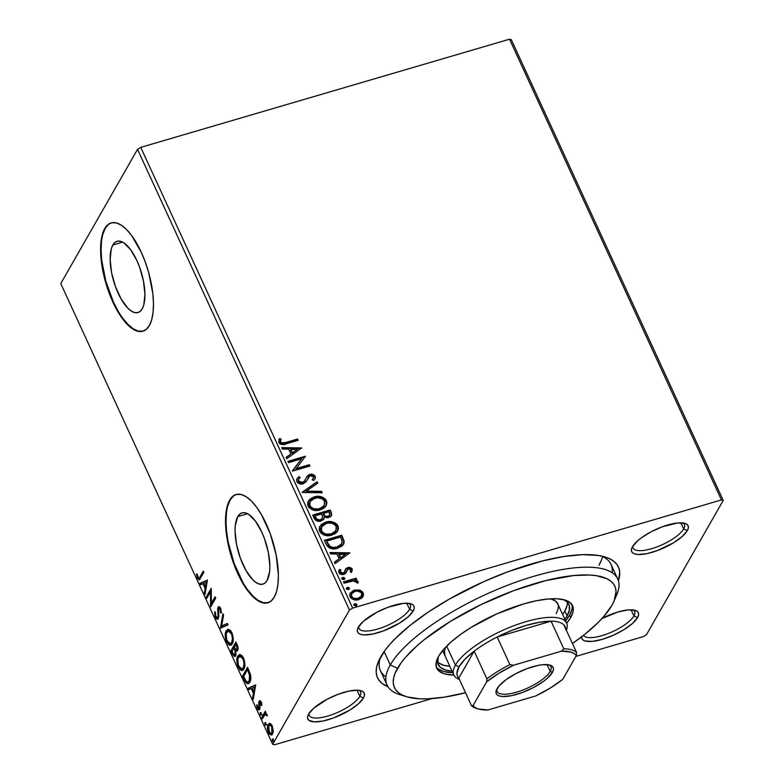 <?xml version="1.0" encoding="UTF-8"?>
<svg xmlns="http://www.w3.org/2000/svg" width="784" height="784" viewBox="0 0 784 784"><rect width="100%" height="100%" fill="white"/><g stroke="black" fill="none" stroke-linecap="round" stroke-linejoin="round"><path stroke-width="1.18" d="M612.196 572.751A126.949 41.111 155.3 0 0 601.377 556.023A126.949 41.111 -24.7 0 1 611.059 564.46L617.753 579.013A126.949 41.111 -24.7 0 1 615.009 598.359M380.838 656.708A132.594 42.944 -24.7 0 1 484.62 581.267A132.594 42.944 -24.7 0 1 604.993 556.954A132.594 42.944 -24.7 0 1 618.409 580.758L619.732 572.536L618.948 568.273L616.998 564.539L613.901 561.354L609.687 558.757L604.395 556.767L598.084 555.415L582.63 554.651L563.921 556.493L542.685 560.864L507.875 571.771L484.002 581.542L449.477 598.996L428.613 611.853L410.414 625.122L395.577 638.274L389.599 644.654L384.67 650.818L378.123 662.274L376.565 667.449L376.183 672.192L376.967 676.455L378.917 680.189L382.014 683.374L387.972 686.745A132.594 42.944 -24.7 0 1 378.633 661.069A132.594 42.944 -24.7 0 1 380.838 656.708M633.933 615.94A28.214 9.134 155.3 0 0 633.247 609.952A28.214 9.134 -24.7 0 1 634.648 611.451A28.214 9.134 -24.7 0 1 633.933 615.94L631.12 609.815L633.933 615.94A28.214 9.134 -24.7 0 1 607.825 633.658A28.214 9.134 -24.7 0 1 583.551 635.334A28.214 9.134 155.3 0 0 607.825 633.658A28.214 9.134 155.3 0 0 633.933 615.94L637.549 617.625L633.933 615.94M602.092 618.409A31.037 10.055 -24.7 0 1 635.187 610.364A31.037 10.055 -24.7 0 1 637.549 617.625L638.539 615.117L638.45 613.01L637.265 611.393L635.04 610.315L627.847 609.962L617.949 612L601.406 618.772M359.827 696.329A28.214 9.134 155.3 0 0 359.131 690.341A28.214 9.134 -24.7 0 1 360.542 691.841A28.214 9.134 -24.7 0 1 359.827 696.329L357.014 690.204L359.827 696.329A28.214 9.134 -24.7 0 1 333.22 714.234A28.214 9.134 -24.7 0 1 309.278 715.42A28.214 9.134 -24.7 0 1 309.053 713.381A28.214 9.134 155.3 0 0 330.456 715.224A28.214 9.134 155.3 0 0 359.827 696.329L363.433 698.015L359.827 696.329M308.612 714.097A31.037 10.055 -24.7 0 1 332.906 696.437A31.037 10.055 -24.7 0 1 361.071 690.743A31.037 10.055 -24.7 0 1 363.433 698.015L364.433 695.506L364.335 693.399L363.159 691.782L360.934 690.704L357.749 690.224L349.037 691.076L338.345 694.212L327.291 699.152L313.688 708.256L308.612 714.097L307.612 716.605L307.71 718.712L308.886 720.339L314.296 721.888L323.008 721.035L333.7 717.899L349.88 710.039L358.357 703.865L363.433 698.015A31.037 10.055 -24.7 0 1 329.26 719.408A31.037 10.055 -24.7 0 1 308.092 715.116A31.037 10.055 -24.7 0 1 308.612 714.097M409.581 609.325A28.214 9.134 155.3 0 0 408.885 603.347A28.214 9.134 -24.7 0 1 410.297 604.846A28.214 9.134 -24.7 0 1 409.581 609.325L406.769 603.2L409.581 609.325A28.214 9.134 -24.7 0 1 382.984 627.239A28.214 9.134 -24.7 0 1 359.033 628.425A28.214 9.134 -24.7 0 1 358.807 626.377A28.214 9.134 155.3 0 0 380.211 628.229A28.214 9.134 155.3 0 0 409.581 609.325L413.188 611.02L409.581 609.325M358.366 627.092A31.037 10.055 -24.7 0 1 382.661 609.442A31.037 10.055 -24.7 0 1 410.826 603.749A31.037 10.055 -24.7 0 1 413.188 611.02L414.187 608.502L414.099 606.395L412.913 604.778L410.689 603.709L403.495 603.347L388.1 607.218L377.045 612.157L363.443 621.251L358.366 627.092L357.367 629.611L357.465 631.718L358.641 633.335L360.865 634.413L364.05 634.893L372.763 634.031L383.454 630.895L399.634 623.045L408.111 616.861L413.188 611.02A31.037 10.055 -24.7 0 1 379.015 632.414A31.037 10.055 -24.7 0 1 357.847 628.111A31.037 10.055 -24.7 0 1 358.366 627.092M683.687 528.935A28.214 9.134 155.3 0 0 683.001 522.957A28.214 9.134 -24.7 0 1 684.403 524.457A28.214 9.134 -24.7 0 1 683.687 528.935L680.875 522.81L683.687 528.935A28.214 9.134 -24.7 0 1 657.09 546.85A28.214 9.134 -24.7 0 1 633.139 548.036A28.214 9.134 -24.7 0 1 632.913 545.987A28.214 9.134 155.3 0 0 654.326 547.84A28.214 9.134 155.3 0 0 683.687 528.935L687.303 530.631L683.687 528.935M632.472 546.713A31.037 10.055 -24.7 0 1 656.767 529.053A31.037 10.055 -24.7 0 1 684.942 523.359A31.037 10.055 -24.7 0 1 687.303 530.631L688.293 528.122L688.205 526.015L687.019 524.388L684.795 523.32L677.601 522.957L662.206 526.828L651.161 531.768L641.439 537.755L637.559 540.862L632.472 546.713L631.483 549.221L631.571 551.328L632.757 552.945L634.981 554.023L638.156 554.504L646.869 553.651L657.57 550.505L673.74 542.655L682.217 536.472L687.303 530.631A31.037 10.055 -24.7 0 1 653.121 552.024A31.037 10.055 -24.7 0 1 631.963 547.732A31.037 10.055 -24.7 0 1 632.472 546.713M237.768 516.597A37.122 14.504 73.7 0 1 242.001 512.883A37.122 14.504 73.7 0 1 264.277 538.118A37.122 14.504 73.7 0 1 267.128 580.425L265.021 583.002L262.424 584.247L259.455 584.129L256.211 582.639L252.82 579.837L246.137 570.781L240.414 558.326L236.513 544.38L235.043 531.062L235.308 525.29L237.768 516.597L239.875 514.02L242.472 512.765L245.441 512.893L248.685 514.382L255.476 521.184L261.807 532.15L264.482 538.696L268.383 552.642L269.853 565.96L269.588 571.732L267.128 580.425A37.122 14.504 73.7 0 1 262.895 584.139A37.122 14.504 73.7 0 1 240.619 558.894A37.122 14.504 73.7 0 1 237.768 516.597L247.568 513.726L237.768 516.597M112.857 245.01A37.122 14.504 73.7 0 1 117.081 241.296A37.122 14.504 73.7 0 1 139.356 266.54A37.122 14.504 73.7 0 1 142.208 308.837L140.101 311.415L137.514 312.669L134.544 312.542L131.3 311.052L127.91 308.249L121.226 299.194L115.493 286.738L111.602 272.793L110.132 259.475L111.308 248.812L112.857 245.01L114.964 242.432L117.551 241.178L120.52 241.305L123.764 242.795L130.556 249.596L136.886 260.562L139.572 267.109L143.462 281.054L144.932 294.372L143.756 305.035L142.208 308.837A37.122 14.504 73.7 0 1 137.984 312.551A37.122 14.504 73.7 0 1 115.709 287.307A37.122 14.504 73.7 0 1 112.857 245.01L122.647 242.138L112.857 245.01M111.406 222.862A56.419 22.05 -106.3 0 0 105.223 228.428L104.723 228.575A56.419 22.05 73.7 0 1 111.152 222.93A56.419 22.05 73.7 0 1 145.011 261.288A56.419 22.05 73.7 0 1 149.342 325.566L151.684 319.784L153.086 312.365L153.478 303.584L152.86 293.784L148.705 272.665L145.324 262.15L141.247 252.213L131.634 235.543L126.459 229.457L121.314 225.204L116.385 222.93L111.867 222.754L107.927 224.655L104.723 228.575L102.381 234.357L100.989 241.776L100.587 250.557L102.822 270.794L108.741 291.991L117.443 310.915L122.441 318.598L127.606 324.684L132.751 328.937L137.68 331.201L142.198 331.387L146.138 329.486L149.342 325.566A56.419 22.05 73.7 0 1 142.913 331.211A56.419 22.05 73.7 0 1 109.054 292.853A56.419 22.05 73.7 0 1 104.723 228.575L105.223 228.428A56.419 22.05 -106.3 0 0 109.446 292.403A56.419 22.05 -106.3 0 0 143.168 331.132L138.18 331.054L133.251 328.79L128.106 324.537L122.931 318.451M236.327 494.439A56.419 22.05 -106.3 0 0 230.143 500.016L229.643 500.163A56.419 22.05 73.7 0 1 236.072 494.518A56.419 22.05 73.7 0 1 269.921 532.875A56.419 22.05 73.7 0 1 274.253 597.153L276.605 591.371L277.997 583.953L278.398 575.172L276.164 554.935L270.245 533.737L261.542 514.814L256.544 507.13L251.38 501.045L246.225 496.782L241.305 494.518L236.778 494.341L232.848 496.243L229.643 500.163L227.301 505.935L225.9 513.363L225.508 522.144L226.125 531.934L227.732 542.381L233.652 563.569L242.364 582.492L247.352 590.176L252.526 596.271L257.671 600.524L262.601 602.788L267.119 602.974L271.058 601.073L274.253 597.153A56.419 22.05 73.7 0 1 267.824 602.798A56.419 22.05 73.7 0 1 233.975 564.441A56.419 22.05 73.7 0 1 229.643 500.163L230.143 500.016A56.419 22.05 -106.3 0 0 234.357 563.99A56.419 22.05 -106.3 0 0 268.079 602.72L263.101 602.641L258.171 600.377L253.016 596.124L247.852 590.029M598.937 565.225L601.534 559.903L598.937 565.225A126.949 41.111 155.3 0 0 602.641 556.581M509.541 39.2L721.447 499.927L352.643 608.09L140.738 147.363L509.541 39.2L511.325 39.71L723.23 500.437L511.325 39.71L509.541 39.2L140.738 147.363L352.643 608.09L721.447 499.927L723.23 500.437L646.467 634.668L723.23 500.437L721.447 499.927L509.541 39.2M349.997 593.39L354.084 590.538L359.474 589.989L353.809 590.225L350.085 593.223L349.654 595.624L350.664 597.81L355.162 599.956L361.003 598.633L363.56 595.076L362.933 592.371L360.63 590.411L359.19 590.489L362.923 593.39L363.208 592.89L359.474 589.989L354.368 590.048L350.134 593.135L350.017 596.761C352.251 599.76 355.172 600.711 358.778 599.623L363.07 596.487M343.431 581.895L344.029 583.198L353.741 580.817L355.799 581.307L356.426 582.561L358.063 582.786L358.161 582.238L357.484 580.954L354.897 580.013L356.779 579.464L356.171 578.161L343.431 581.895L344.029 583.198L352.78 580.866L358.063 582.786L358.043 581.669L354.897 580.013L356.779 579.464L356.171 578.161L343.431 581.895M347.116 569.978L346.401 571.663L348.41 568.821L350.713 569.586L350.134 571.654L351.585 572.095L352.094 568.763L350.252 567.479L348.351 567.4L345.979 568.527L344.294 572.398L342.451 573.182L340.432 572.075L340.952 569.89L339.423 569.488L338.688 571.82L339.825 573.77L342.539 574.574L344.852 573.947L347.4 569.478L348.713 568.753L350.536 569.311L350.134 571.654L351.585 572.095L352.241 569.047L351.301 572.594M326.124 544.272L329.447 548.006L332.749 548.839L336.052 548.653L341.991 546.085L343.99 543.194L344.058 540.94L341.755 535.217L324.311 540.333L326.124 544.272C328.839 548.614 332.671 549.956 337.62 548.281L343.51 544.312L344.166 542.009L341.755 535.217L324.311 540.333L326.124 544.272M312.698 515.088L315.433 520.066L317.206 521.027L320.127 521.242L323.439 519.596L324.282 517.048L327.634 517.773L330.289 516.842L331.75 514.902L331.25 512.373L330.142 509.972L312.698 515.088L314.257 518.479C315.903 521.007 318.167 521.86 321.058 521.037L323.841 519.037L324.282 517.048L328.721 517.548L331.465 515.627L331.25 512.373L330.142 509.972L312.698 515.088M302.193 492.234L322.234 492.783L321.577 491.352L306.446 491.107L317.785 483.101L317.128 481.68L302.193 492.234M288.581 462.638L301.556 458.836L292.481 471.125L309.925 466.01L309.327 464.706L296.313 468.518L305.417 456.219L287.973 461.335L288.581 462.638L301.556 458.836L292.344 470.831L309.925 466.01L309.327 464.706L296.313 468.518L305.417 456.219L287.973 461.335L288.581 462.638M285.905 442.431L281.691 442.901L280.486 441.706L280.976 438.952L279.329 438.677L278.79 442.48L280.231 444.038L282.309 444.587L298.116 440.334L297.508 439.03L285.905 442.431C283.955 443.45 282.181 443.283 280.574 441.941L280.976 438.952L279.329 438.677L278.79 442.48C280.897 444.802 283.406 445.243 286.336 443.783L298.116 440.334L297.508 439.03L297.665 440.461L297.224 439.52L285.905 442.431M301.615 447.948L281.672 447.625L282.328 449.046L288.718 449.154L290.913 453.916L286.121 457.297L286.777 458.718L301.615 447.948L281.672 447.625L282.328 449.046L288.718 449.154L290.913 453.916L286.121 457.297L286.777 458.718L301.615 447.948M296.793 481.601L298.743 483.483L302.742 483.904L305.878 482.052L309.788 475.986L312.061 475.741L313.159 476.456L313.414 478.083L312.179 479.749L313.727 480.455L315.119 478.622L315.364 476.897L314.688 475.565L312.747 474.408L309.033 474.712L307.201 476.113L304.104 481.562L301.301 482.64L298.537 480.984L298.822 478.985L300.223 477.466L298.851 476.672L296.646 479.426L296.793 481.601C298.41 483.806 300.537 484.541 303.163 483.797L306.799 480.719L308.484 477.211L310.376 475.761L313.375 476.819L313.277 478.367L312.179 479.749L313.727 480.455L315.011 478.808L315.168 476.309C313.776 474.398 311.954 473.791 309.7 474.477L307.357 475.917L304.104 481.562L302.585 482.493L298.537 480.984L298.714 479.151L300.223 477.466L298.851 476.672L296.95 478.759L296.793 481.601M308.161 501.358L314.139 496.88L309.954 499.085L308.092 501.505L307.583 504.533L308.974 507.542L311.846 509.561L316.952 510.472L323.194 508.64L325.536 506.572L326.83 503.789L326.654 501.397L325.409 499.183L323.214 497.507L319.862 496.458L315.746 496.507L313.855 497.379C318.784 495.821 322.851 497.066 326.066 501.113L326.35 500.613C323.135 496.576 319.068 495.331 314.139 496.88L308.298 501.113L308.053 506.101C311.228 510.188 315.286 511.462 320.225 509.914L326.115 505.709L326.35 500.613L325.968 505.954M319.774 526.603L325.752 522.124L321.567 524.329L319.705 526.75L319.196 529.768L320.587 532.787L323.459 534.806L328.565 535.717L334.807 533.875L337.149 531.817L338.433 529.033L338.257 526.642L337.022 524.427L334.827 522.752L331.475 521.693L327.359 521.752L325.468 522.624C330.397 521.066 334.464 522.311 337.679 526.358L337.963 525.858C334.748 521.821 330.681 520.566 325.752 522.124L319.911 526.358L319.666 531.336C322.841 535.433 326.899 536.707 331.838 535.158L337.728 530.954L337.963 525.858L337.581 531.199M349.86 552.838L329.917 552.514L330.574 553.935L336.963 554.043L339.158 558.806L334.366 562.197L335.023 563.618L349.86 552.838L349.586 553.328L349.86 552.838L329.917 552.514L330.574 553.935L336.963 554.043L339.158 558.806L334.366 562.197L335.023 563.618L349.86 552.838M341.746 578.327L342.755 577.396L341.873 579.033L344 579.484L344.784 578.318L343.843 577.387L342.471 577.896L344.431 578.563L344.715 578.063L342.755 577.396L341.804 578.915L343.755 579.572L344.715 578.063L344.49 579.151M346.342 588.333L347.361 587.412L346.479 589.049L348.606 589.499L349.39 588.323L348.449 587.402L347.077 587.902L349.027 588.568L349.311 588.069L347.361 587.412L346.41 588.921L348.361 589.588L349.311 588.069L349.096 589.166M353.858 604.66L354.868 603.729L353.986 605.366L356.112 605.816L356.896 604.65L355.956 603.719L354.584 604.229L356.534 604.885L356.818 604.395L354.868 603.729L353.917 605.248L355.867 605.905L356.818 604.395L356.602 605.483M272.675 744.29L60.77 283.563L137.533 149.332L349.448 610.06L272.675 744.29L349.448 610.06L352.643 608.09L349.448 610.06L137.533 149.332L140.738 147.363L137.533 149.332L60.77 283.563L272.675 744.29L274.459 744.8L431.974 698.603L274.459 744.8L272.675 744.29M273.283 731.374L272.891 732.413L270.97 733.501L269.275 732.462L268.687 725.739L269.539 724.955L271.734 726.69L272.43 726.494L271.734 726.69L271.891 732.707L271.029 733.481L268.53 730.835L268.138 728.179L269.088 724.142L268.089 724.436C267.04 726.209 267.158 728.895 268.422 732.501L269.167 732.276L268.422 732.501L271.44 734.98L272.499 734.01L273.204 730.482L272.185 725.915L269.961 723.446L269.147 723.446L267.442 726.739L268.549 732.766L269.559 734.294L271.45 734.98L272.499 734.01L273.175 731.57L272.058 725.651L270.519 723.691L269.167 723.436M264.845 714.773L267.168 715.057L266.482 715.263L267.354 715.9L267.021 714.694L265.384 713.469L265.913 712.529L265.315 711.225L261.68 717.585L262.277 718.889L265.012 714.655L267.354 715.9L266.609 714.018L265.384 713.469L265.913 712.529L265.315 711.225L261.68 717.585L262.679 717.291L265.688 712.029L262.679 717.291L261.68 717.585L262.277 718.889L264.845 714.773L266.766 714.224M259.739 702.631L260.121 700.955L259.749 702.356L258.749 702.65L261.474 702.738L260.807 702.925L261.199 705.267L261.856 705.492L261.219 702.062L259.514 700.808L258.749 702.65L259.043 708.06L257.897 707.815L257.279 705.022L256.603 704.865L257.495 708.716L258.779 709.902L259.798 709.05L259.945 702.307L261.856 705.492L261.219 702.062L259.122 701.249L258.73 708.344L260.033 707.776L257.72 707.482L257.279 705.022L256.603 704.865L257.348 708.413C258.308 710.059 259.083 710.363 259.661 709.334L259.553 703.415L259.739 702.523L261.003 701.984M244.373 679.963L246.284 683.07L247.813 683.756L249.322 682.913L250.576 680.179L250.4 674.24L247.538 667.321L242.56 676.024L244.373 679.963L245.225 679.718L244.373 679.963L248.263 683.677L249.792 682.227C250.9 680.639 251.105 677.974 250.4 674.24L247.538 667.321L242.56 676.024L244.373 679.963M230.947 650.779L233.642 655.934L234.769 656.463L235.768 655.708L235.808 650.798L237.434 650.789L238.062 648.005L235.925 642.076L230.947 650.779L231.946 650.485L236.298 642.88L231.946 650.485L230.947 650.779L232.515 654.17L234.975 656.433L235.768 655.708L235.808 650.798L237.591 650.544C238.365 649.152 238.179 647.123 237.033 644.477L235.925 642.076L230.947 650.779M220.441 627.925L228.017 624.887L227.37 623.466L221.696 625.936L223.567 615.205L222.911 613.784L220.441 627.925L221.441 627.631L221.735 625.916L221.441 627.631L220.539 628.141L228.017 624.887L227.37 623.466L221.696 625.936L223.567 615.205L222.911 613.784L220.441 627.925M206.829 598.329L210.533 591.861L210.729 606.816L215.708 598.114L215.11 596.81L211.396 603.298L211.2 588.323L206.231 597.026L206.829 598.329L210.533 591.861L210.592 606.522L215.708 598.114L215.11 596.81L211.396 603.298L211.2 588.323L206.231 597.026L206.829 598.329M199.989 576.916L199.156 578.122L198.362 578.053L197.156 574.045L196.461 574.045L197.362 578.259L199.273 579.905L203.899 572.438L203.291 571.134L199.989 576.916L200.978 576.632L203.664 571.938L200.978 576.632L198.95 578.239L197.872 577.347L197.156 574.045L196.461 574.045L197.362 578.259L199.185 579.935L203.899 572.438L203.291 571.134L199.989 576.916M207.397 580.052L199.92 583.316L200.577 584.737L202.978 583.688L205.163 588.461L204.369 592.988L205.026 594.409L207.397 580.052L199.92 583.316L200.577 584.737L202.978 583.688L205.163 588.461L204.369 592.988L205.026 594.409L207.397 580.052M218.628 609.021L219.069 607.032L218.079 607.326L217.629 609.315L218.52 609.06L217.629 609.315L217.854 612.461L218.589 612.245L217.854 612.461L218.05 616.008L218.854 615.773L217.295 617.704L218.295 617.41L218.756 616.998L217.746 617.312L215.825 616.4L215.433 612.284L214.698 611.667L215.365 617.38L216.629 619.066L217.785 619.213L218.854 616.224L218.55 608.943L219.314 608.266L219.932 608.845L220.52 612.588L221.294 613.078L220.765 608.619L219.187 606.698L217.893 607.708L218.05 616.008L217.393 617.665L215.825 616.4L215.433 612.284L214.698 611.667L215.061 616.636L215.365 617.38L216.257 617.126L215.365 617.38L217.619 619.282L218.354 618.615L218.697 608.59L220.51 608.07M226.351 633.178L227.203 630.503L226.213 630.797C224.763 633.207 224.91 636.902 226.625 641.88L227.468 641.635L226.625 641.88L230.721 645.212L232.24 643.811C233.71 641.39 233.573 637.657 231.809 632.629L227.762 629.376L225.802 631.659L225.557 638.558L228.213 644.311L229.82 645.252L231.75 644.507L233.24 639.234L232.456 634.256L230.476 630.493L228.203 629.297L226.213 630.797L228.301 629.287M237.964 658.423L238.816 655.747L237.817 656.041C236.376 658.452 236.513 662.147 238.238 667.125L239.081 666.88L238.238 667.125L242.334 670.457L243.853 669.056C245.323 666.625 245.186 662.901 243.422 657.874L239.375 654.62L237.415 656.904L237.16 663.803L239.826 669.556L241.423 670.487L243.363 669.752L244.843 664.469L244.059 659.501L242.089 655.738L239.816 654.542L237.817 656.041L239.904 654.532M255.643 684.942L248.165 688.205L248.822 689.626L251.213 688.587L253.408 693.35L252.615 697.887L253.271 699.308L255.643 684.942L248.165 688.205L248.822 689.626L251.213 688.587L253.408 693.35L252.615 697.887L253.271 699.308L255.643 684.942M260.131 712.832L260.729 715.214L261.15 713.46L260.131 712.832L260.651 712.685L260.21 714.645L261.131 715.008L261.043 713.195L260.131 712.832L261.043 713.195M264.737 722.848L265.335 725.229L265.825 723.75L264.737 722.848L265.257 722.691L264.816 724.661L265.737 725.024L265.649 723.211L264.737 722.848L265.649 723.211M272.244 739.165L272.842 741.546L273.332 740.067L272.244 739.165L272.763 739.018L272.322 740.978L273.244 741.341L273.155 739.528L272.244 739.165L273.155 739.528M575.868 656.404L643.262 636.637L575.868 656.404M646.467 634.668L643.262 636.637L646.467 634.668M581.728 636.216L581.816 638.323L583.002 639.95L585.227 641.018L592.42 641.381L602.318 639.342L613.402 635.226L623.986 629.65L632.463 623.476L637.549 617.625A31.037 10.055 -24.7 0 1 605.767 638.235A31.037 10.055 -24.7 0 1 581.64 636.824M403.554 695.624A126.949 41.111 -24.7 0 1 387.08 685.108L380.387 670.565A126.949 41.111 -24.7 0 1 380.279 657.717A126.949 41.111 155.3 0 0 385.944 676.817M233.348 496.096L230.143 500.016L227.801 505.798M226.4 513.216L226.008 521.997L226.625 531.797L228.232 542.234L234.151 563.431L242.854 582.345M108.427 224.508L105.223 228.428L102.88 234.21M101.489 241.629L101.087 250.41L101.704 260.21L105.86 281.329L113.317 301.781L117.943 310.768M199.665 579.601L198.43 578.112M198.283 577.984L197.362 578.259L198.283 577.984M198.95 578.239L200.978 576.632L199.881 577.955M198.362 577.965L199.91 579.67M205.32 592.714L204.369 592.988L205.32 592.714M206.114 588.176L205.163 588.461L206.114 588.176M206.133 588.098L205.604 586.951L206.133 588.098M203.781 583.453L202.978 583.688L203.781 583.453M201.517 584.325L200.92 583.022L199.92 583.316L207.456 580.17L200.92 583.022L201.517 584.325M206.251 582.257L205.418 587.01L206.368 586.726L205.418 587.01L203.742 583.355L207.201 581.983L206.251 582.257L205.418 587.01L203.742 583.355L206.251 582.257M207.456 597.232L206.231 597.026L207.221 596.732L211.337 589.548L207.456 597.232M212.395 603.004L211.396 603.298L212.395 603.004L215.473 597.614L212.395 603.004M211.592 605.317L211.582 603.249L211.592 605.317M211.347 591.616L210.533 591.861L211.347 591.616M217.766 617.292L218.814 616.89M218.697 608.59L220.892 608.972L220.118 609.197L220.52 612.588L221.323 612.353L220.52 612.588L221.294 613.078L220.637 608.325C219.559 606.502 218.716 606.169 218.079 607.326L219.285 606.728L218.638 608.717M218.775 606.698L218.079 607.326M218.089 618.988L216.521 617.429M216.355 617.086L218.04 618.968M219.961 608.012L220.716 608.266M218.873 616.753L218.393 617.38M222.685 625.642L227.419 623.584L222.685 625.642M231.202 644.997L228.213 642.704M228.526 629.17L226.488 632.423M227.987 642.321L230.035 644.654L231.535 644.967M233.22 640.675L231.27 643.39M228.654 630.836L229.751 630.61L231.378 631.737M230.378 643.664L232.632 642.214L230.378 643.664L227.115 640.94C225.753 636.961 225.655 634.011 226.811 632.1L228.075 630.944L231.329 633.58L232.123 633.345L231.329 633.58C232.701 637.598 232.809 640.577 231.643 642.508L233.122 641.047M231.3 631.639L229.065 630.65L228.075 630.944M236.895 651.181L237.591 650.544M235.445 656.139L233.848 654.552M236.17 650.7L235.69 649.387L236.111 650.504L235.112 650.798L234.955 654.679L232.515 654.17L233.377 653.915L232.064 651.19L233.916 647.956L234.21 648.613L235.043 648.368L234.21 648.613L235.112 650.798L236.19 650.779M232.182 650.985L231.946 650.485L232.182 650.985M233.72 654.307L235.337 656.11M238.111 648.682L237.229 649.426M236.984 649.25L235.964 649.622L234.73 647.731L233.916 647.956L234.72 647.711L234.426 647.065L236.013 644.272L237.268 647.741L236.494 649.701L237.983 648.956L236.984 649.25C236.376 650.201 235.621 649.691 234.73 647.731L234.426 647.065L236.013 644.272L236.827 644.036L236.013 644.272L236.641 645.624L237.425 645.399L236.641 645.624L236.984 649.25L238.052 648.829M235.161 654.395C234.494 655.346 233.691 654.777 232.75 652.68L232.064 651.19L233.916 647.956L235.386 651.896L235.161 654.395L236.16 654.111L234.681 654.826L235.68 654.542M242.815 670.242L239.816 667.948M240.139 654.415L238.101 657.668M239.6 667.566L241.639 669.899L243.148 670.212M244.824 665.92L242.883 668.634M240.267 656.081L241.364 655.855L242.991 656.982M241.982 668.899L244.245 667.458L241.982 668.899L238.728 666.184C237.366 662.206 237.258 659.256 238.424 657.345L239.679 656.179L242.942 658.825L243.736 658.589L242.942 658.825C244.314 662.843 244.422 665.822 243.246 667.743L244.245 667.458L244.735 666.292M242.903 656.884L240.678 655.894L239.679 656.179M243.785 676.229L242.56 676.024L243.559 675.73L247.911 668.125L243.785 676.229M248.714 683.462L246.186 681.276M246.088 681.1L247.274 682.786L248.812 683.462M250.86 678.807L249.106 681.747M247.979 682.08L250.184 680.62L247.979 682.08L246.049 681.11L243.677 676.435L247.626 669.516L248.44 669.281L247.626 669.516L248.018 670.379L248.832 670.134L248.018 670.379L249.606 674.377L250.37 674.152L249.606 674.377L249.194 680.914L250.184 680.62L250.743 679.277M253.565 697.603L252.615 697.887L253.565 697.603M254.359 693.076L253.408 693.35L254.359 693.076M254.379 692.987L253.849 691.841L254.379 692.987M252.027 688.342L251.213 688.587L252.027 688.342M249.763 689.214L249.165 687.911L248.165 688.205L255.702 685.069L249.165 687.911L249.763 689.214M254.496 687.147L253.663 691.9L254.614 691.625L253.663 691.9L251.987 688.244L255.447 686.872L254.496 687.147L253.663 691.9L251.987 688.244L254.496 687.147M261.807 702.64L260.739 702.229M259.073 709.873L259.661 709.334M259.524 709.54L258.436 708.315M258.191 708.168L257.348 708.413L258.191 708.168M258.72 707.197L260.043 707.766L259.465 708.03M259.043 708.06L260.033 707.766M259.994 706.923L259.249 707.139L259.994 706.923M259.7 704.885L258.985 705.1L259.7 704.885M260.298 700.7L259.122 701.249L260.219 700.798M259.68 700.729L259.122 701.249M258.338 708.119L259.651 709.589M262.13 714.724L260.21 714.645L261.131 715.008M260.21 714.645L261.209 714.361L261.121 712.548M261.013 712.852L261.337 714.587M262.905 717.791L262.679 717.291L262.905 717.791M265.845 714.479L266.785 714.234M266.727 724.73L264.816 724.661L265.737 725.024M264.816 724.661L265.815 724.367L265.727 722.554M265.619 722.868L265.933 724.592M271.901 734.735L269.97 733.236M269.961 723.446L268.089 724.436L269.696 723.397M269.902 723.26L268.432 726.445M269.961 733.226L270.764 734.196M270.558 734L272.146 734.745M268.471 726.209L270 724.935L271.636 726.494L272.42 729.414L271.891 732.707L272.891 732.413L271.97 733.207M270.255 724.798L271.872 725.102M271.029 733.481L273.146 731.864M271.656 724.935L269.539 724.955M274.233 741.047L272.322 740.978L273.244 741.341M272.322 740.978L273.322 740.684L273.234 738.871M273.126 739.185L273.44 740.919M231.643 642.508L230.271 643.684L229.065 643.439L226.615 639.646L226.233 633.619L228.173 630.914L230.045 631.659L231.829 634.883L232.436 638.852L231.643 642.508M243.246 667.743L241.884 668.928L240.668 668.683L238.228 664.891L237.846 658.864L239.786 656.159L241.658 656.904L243.442 660.128L244.049 664.097L243.246 667.743M247.626 669.516L250.027 676.984L249.459 680.394L247.646 682.129L245.931 680.943L243.677 676.435L247.626 669.516M279.075 439.177L280.976 438.952L280.29 442.431C281.897 443.783 283.671 443.95 285.621 442.931L282.456 443.597L280.75 443.019L280.143 441.735L280.692 439.442L279.075 439.177M286.229 457.523L290.913 453.916L286.229 457.523M281.907 448.134L301.321 448.448L281.907 448.134M290.482 449.683L292.158 453.328L297.459 449.291L292.158 453.328L297.459 449.291L292.442 452.838L290.766 449.183L292.158 453.328L290.766 449.183L297.459 449.291L290.482 449.683M288.14 461.698L305.417 456.219L305.231 456.915L288.14 461.698M296.029 469.018L309.327 464.706L309.474 466.147L309.043 465.206L296.029 469.018M292.383 470.91L301.556 458.836L292.383 470.91M296.813 479.004L298.851 476.672L298.567 477.162L299.772 477.868L298.567 477.162L296.646 479.279M298.586 479.396L298.253 481.484L298.537 480.984L298.253 481.484L302.301 482.983L304.976 480.367M306.652 476.995L309.415 474.967C311.669 474.281 313.492 474.898 314.884 476.809L314.854 479.073M312.297 479.808L313.11 478.632M312.943 478.955L312.179 479.935M314.835 479.122L314.884 476.809L312.453 474.898M315.129 477.995L315.08 477.397M310.15 474.8L306.789 476.741M304.829 480.641L304.104 481.729M303.82 482.052L301.673 483.12L299.468 482.728L298.155 481.219L298.537 479.485M317.785 483.101L317.128 481.68L317.393 483.375L316.844 482.18L302.301 492.45L322.234 492.783L321.577 491.352L306.446 491.107L317.785 483.101M306.162 491.607L306.446 491.107L306.162 491.607L321.293 491.852L321.577 491.352L321.714 492.773L321.293 491.852L306.162 491.607M326.056 505.778L326.556 502.701L325.654 500.368L323.371 498.252L320.558 497.134L317.138 496.831L313.081 497.634L309.67 499.584L307.808 502.005M319.578 496.948L318.598 496.85M313.943 509.296L311.346 508.13L309.543 506.023C312.091 509.345 315.364 510.364 319.343 509.1L319.627 508.61C315.648 509.874 312.375 508.845 309.827 505.533L310.052 501.564L314.747 498.183C318.706 496.929 321.989 497.938 324.586 501.201L324.321 505.288L319.343 509.1L315.021 509.492M309.915 501.819L309.543 506.023L309.21 503.514L310.258 501.329M324.076 505.719L319.97 508.894M319.343 509.1L324.164 505.543L321.999 507.591L318.333 508.914L314.217 508.796L312.14 507.973L310.15 506.131L309.415 503.642L310.542 500.829L312.395 499.202L317.383 497.732L322.224 498.8L324.821 501.829L324.174 505.523M331.162 516.156L331.416 514.128L329.858 510.472L312.865 515.451L330.142 509.972L331.25 512.373L331.309 515.872M323.478 519.665L323.998 517.538L323.684 519.282M323.821 518.92L323.959 518.244M322.116 518.724L320.656 520.047M320.166 520.223L320.45 519.723C318.255 520.233 316.697 519.449 315.776 517.362L315.09 515.862L321.577 513.961L322.626 516.764L322.332 518.351L320.166 520.223L318.559 520.37L316.432 519.39L314.805 516.362L315.491 517.861C316.413 519.939 317.971 520.733 320.166 520.223L322.175 518.596M327.81 516.754L325.135 516.646L323.39 514.608C324.272 516.568 325.742 517.283 327.81 516.754L328.094 516.254C326.026 516.783 324.556 516.068 323.674 514.108L323.361 513.442L328.957 511.805L329.711 515.147L328.3 516.578M323.39 514.608L323.077 513.941L323.39 514.608M329.721 515.137L327.732 516.342L325.419 516.146L323.361 513.442L328.957 511.805L329.888 514.157L329.535 515.402M315.776 517.362L315.09 515.862L321.577 513.961L322.645 517.019L321.793 519.008L319.666 519.88L316.981 519.155L315.776 517.362M337.669 531.023L338.169 527.946L337.267 525.613L334.984 523.496L332.171 522.379L328.741 522.075L324.694 522.879L321.283 524.829L319.421 527.25M335.689 530.954L332.181 533.914L326.634 534.737M325.556 534.541L322.959 533.375L321.156 531.268L320.813 528.759L321.871 526.574M321.528 527.054L321.156 531.268C323.704 534.59 326.967 535.609 330.956 534.345L331.24 533.855C327.251 535.119 323.988 534.09 321.44 530.768L321.656 526.809L326.36 523.428C330.319 522.173 333.602 523.183 336.199 526.446L335.924 530.533L330.956 534.345L335.768 530.788M343.235 544.782L343.774 541.43L341.471 535.707L324.478 540.695L341.755 535.217L344.166 542.009L343.363 544.557M341.491 544.174L339.835 546.017L337.228 547.32L331.848 547.771L328.77 545.997L326.703 541.107L340.57 537.04L342.196 541.803L341.687 543.841L337.022 546.977L341.53 544.086L339.658 545.831L337.022 546.977C334.366 547.938 331.828 547.575 329.398 545.88L329.113 546.37C331.544 548.075 334.082 548.437 336.738 547.477L337.022 546.977L333.141 547.428L330.221 546.507L327.349 542.518L329.113 546.37L326.703 541.107L327.065 543.008L326.703 541.107L340.57 537.04L342.147 541.303L341.53 544.096M334.474 562.412L339.158 558.806L334.474 562.412M330.152 553.024L349.566 553.337L330.152 553.024M338.727 554.572L340.403 558.228L345.705 554.18L340.403 558.228L345.705 554.18L340.687 557.728L339.011 554.072L340.403 558.228L339.011 554.072L345.705 554.18L338.727 554.572M351.585 572.095L351.889 571.605M350.183 571.663L350.487 571.124L350.134 571.654M347.038 570.076L347.4 569.478M338.933 570.262L338.933 572.673C340.187 574.407 341.844 574.966 343.882 574.349L346.077 572.79M345.656 573.349L346.685 571.164L345.94 573.006M340.501 570.615L340.148 572.565L340.952 569.89L339.423 569.488L339.06 570.007M339.423 569.488L339.139 569.978L340.619 570.37L338.894 570.321M345.391 569.4L344.009 572.898L342.559 573.643L340.148 572.565L342.931 573.565L343.216 573.065L340.432 572.075L340.148 572.565L340.952 569.89M345.979 568.527L347.469 568.037L345.528 569.125M352.241 569.047L347.753 567.538L347.469 568.037L351.957 569.537L352.241 569.047M351.712 571.908L352.036 569.743L350.34 568.096L347.469 568.037L345.332 569.488M352.016 571.164L352.134 570.36M340.099 571.389L340.344 570.86M345.744 573.359L346.675 570.781M350.409 571.193L350.164 571.693L350.409 571.193M344.676 578.906L344.715 578.063M341.844 578.082L341.804 578.915M344.313 579.523L344.431 578.563L343.559 577.886L341.638 578.455M344.078 578.131L343.559 577.886M343.598 582.257L356.171 578.161L356.328 579.592L355.887 578.651L343.598 582.257M357.847 583.012L357.2 581.454L354.613 580.513L354.897 580.013L354.613 580.513L357.759 582.169L358.043 581.669L357.778 583.286M349.272 588.921L349.311 588.069M346.45 588.088L346.41 588.921M348.919 589.529L349.027 588.568L348.165 587.892L346.244 588.461M348.674 588.137L348.165 587.892M362.727 597.026L363.208 592.89L362.443 597.516M356.602 590.146L354.084 590.538L354.368 590.048L349.801 593.713M362.727 597.075L363.266 594.478L362.649 592.871L360.346 590.901L357.876 590.215M361.238 596.34L358.298 598.682L354.25 598.956L351.291 596.8L351.546 593.949M351.585 593.89L351.291 596.8C353.016 598.996 355.211 599.672 357.876 598.819L358.161 598.319C355.495 599.172 353.3 598.496 351.575 596.301L351.722 593.635L354.966 591.352C357.641 590.499 359.866 591.165 361.64 593.351L361.473 595.928L357.876 598.819L361.316 596.183M356.779 605.238L356.818 604.395M353.956 604.415L353.917 605.248M356.426 605.856L356.534 604.885L355.671 604.219L353.751 604.778M356.181 604.454L355.113 604.141M331.24 533.855L325.83 534.041L322.675 532.434L321.068 529.514L322.155 526.074L325.135 523.859L328.32 523.036L331.759 523.232L334.935 524.8L336.434 527.073L336.13 530.151L334.631 532.091L331.24 533.855M358.161 598.319L354.535 598.457L352.79 597.712L351.33 595.448L352.085 593.125L354.133 591.655L356.749 591.048L360.836 592.273L361.885 594.203L361.522 595.84L358.161 598.319M613.823 601.504L616.665 595.007A126.949 41.111 155.3 0 0 530.102 577.426A126.949 41.111 155.3 0 0 390.285 664.95L397.498 668.34A121.304 39.288 -24.7 0 1 531.101 584.707A121.304 39.288 -24.7 0 1 613.823 601.504A121.304 39.288 -24.7 0 1 611.804 605.483L614.284 600.397L616.057 591.332L615.342 587.432L613.558 584.002L610.726 581.091L606.865 578.719L596.252 575.662L589.588 575.015L573.888 575.515L545.566 580.65L513.716 590.626L481.092 604.591L450.486 621.34L424.556 639.43L417.343 645.497L405.514 657.306L401.006 662.95L395.018 673.427L393.588 678.16L393.235 682.501L393.96 686.402L395.744 689.822L398.576 692.733L402.427 695.104L407.268 696.927L419.705 698.809L427.182 698.858L444.293 697.172L465.539 692.713A121.304 39.288 -24.7 0 1 406.72 696.76A121.304 39.288 -24.7 0 1 397.498 668.34L390.285 664.95A126.949 41.111 -24.7 0 1 509.992 584.345A126.949 41.111 -24.7 0 1 617.753 579.013M444.891 655.522L444.91 655.571A62.063 20.1 -24.7 0 1 445.763 647.065L444.479 650.74L444.94 655.63M567.077 615.852A71.942 23.295 -24.7 0 1 564.843 619.252L567.077 615.852L564.843 611.001L567.077 615.852L569.39 610.03L569.174 605.14L566.44 601.387L563.206 599.564A71.942 23.295 -24.7 0 1 568.89 604.425A71.942 23.295 -24.7 0 1 567.077 615.852M438.178 657.07L437.893 663.832L440.628 667.586L445.782 670.075L452.064 671.124A71.942 23.295 -24.7 0 1 438.178 664.548A71.942 23.295 -24.7 0 1 438.178 657.061M437.492 661.921A71.942 23.295 155.3 0 0 449.84 666.273L443.548 665.224L438.393 662.745M567.155 605.179L564.843 611.001L562.608 614.411A71.942 23.295 155.3 0 0 564.843 611.001A71.942 23.295 155.3 0 0 567.342 602.2M436.276 666.89A74.764 24.216 155.3 0 0 452.789 672.682L443.519 671.467L438.158 668.889M571.977 609.07L569.566 615.117L565.558 620.82A74.764 24.216 155.3 0 0 569.566 615.117L570.683 617.547A74.764 24.216 -24.7 0 1 566.675 623.241L570.683 617.547L569.566 615.117A74.764 24.216 155.3 0 0 571.908 604.503M453.907 675.112A74.764 24.216 -24.7 0 1 436.727 668.154A74.764 24.216 -24.7 0 1 438.609 656.277L443.558 649.485L450.849 642.204L460.208 634.717L471.272 627.318L496.782 613.892L523.487 603.974L536.001 600.828L547.32 599.074L556.993 598.77L564.656 599.927L570.017 602.514L572.869 606.414L573.084 611.491L570.683 617.547A74.764 24.216 -24.7 0 0 572.565 605.669A74.764 24.216 -24.7 0 0 509.11 608.815A74.764 24.216 -24.7 0 0 438.609 656.277L436.208 662.333L436.433 667.409L439.275 671.31L444.636 673.897L453.907 675.112M384.131 651.582L390.285 664.95L384.131 651.582M387.08 685.108A126.949 41.111 -24.7 0 1 390.285 664.95A126.949 41.111 155.3 0 0 399.928 694.693L406.72 696.76M572.467 643.537L584.737 634.393L598.31 622.359L603.778 616.518L611.804 605.483A121.304 39.288 -24.7 0 1 572.467 643.537M556.121 613.558A62.063 20.1 -24.7 0 0 557.689 603.7A62.063 20.1 -24.7 0 0 550.672 598.809L555.572 601.083L557.934 604.317M550.221 671.427A29.625 9.594 155.3 0 0 548.898 664.842A29.625 9.594 -24.7 0 1 550.966 666.723A29.625 9.594 -24.7 0 1 550.221 671.427L547.085 664.607L550.221 671.427A29.625 9.594 -24.7 0 1 522.291 690.243A29.625 9.594 -24.7 0 1 497.144 691.488A29.625 9.594 -24.7 0 1 497.056 688.685A31.311 10.143 -24.7 0 1 521.576 670.849A31.311 10.143 -24.7 0 1 550.005 665.116A31.311 10.143 -24.7 0 1 552.387 672.447L550.221 671.427L552.387 672.447L547.261 678.346L543.341 681.482L533.532 687.529L522.379 692.507L511.589 695.673L502.799 696.535L499.584 696.055L497.34 694.967L496.145 693.33L496.056 691.204L499.134 685.824L506.111 679.64L515.911 673.593L527.064 668.615L537.853 665.449L542.597 664.714L549.858 665.067L552.103 666.155L553.298 667.782L553.386 669.908L552.387 672.447A31.311 10.143 -24.7 0 1 517.891 694.036A31.311 10.143 -24.7 0 1 496.546 689.704A31.311 10.143 -24.7 0 1 497.066 688.675A29.625 9.594 155.3 0 0 518.626 691.527A29.625 9.594 155.3 0 0 550.221 671.427M455.406 665.116A62.063 20.1 155.3 0 0 459.424 679.434A62.063 20.1 -24.7 0 1 453.838 674.975A62.063 20.1 -24.7 0 1 455.406 665.116L446.674 646.134L455.406 665.116A62.063 20.1 -24.7 0 1 513.922 625.71A62.063 20.1 -24.7 0 1 566.607 623.104A62.063 20.1 -24.7 0 1 566.362 630.248A62.063 20.1 155.3 0 0 523.036 622.555A62.063 20.1 155.3 0 0 455.406 665.116L459.012 666.812L455.406 665.116M477.289 708.618A59.241 19.188 -24.7 0 1 471.507 705.708L458.797 678.062L474.173 651.171L486.884 678.817L486.688 681.786L473.046 705.649L471.507 705.708L458.797 678.062A59.241 19.188 -24.7 0 1 459.012 666.812L456.925 673.231L457.366 675.867L458.797 678.062L474.173 651.171L464.902 659.275L459.012 666.812A59.241 19.188 -24.7 0 1 474.173 651.171A59.241 19.188 -24.7 0 1 497.183 637L551.083 621.183L539.706 622.212L526.27 625.358L511.736 630.414L497.183 637A59.241 19.188 -24.7 0 1 551.083 621.183A59.241 19.188 -24.7 0 1 563.882 624.868A59.241 19.188 -24.7 0 1 565.725 628.876M565.754 629.699L565.313 627.053L563.882 624.868A59.241 19.188 155.3 0 0 551.083 621.183L563.804 648.829L561.442 651.171L513.598 665.204L509.894 664.636L497.183 637L551.083 621.183L563.804 648.829A59.241 19.188 -24.7 0 1 576.593 652.504L563.882 624.868L576.593 652.504A59.241 19.188 155.3 0 0 563.804 648.829L561.442 651.171L513.598 665.204L499.026 673.172L486.688 681.786L473.046 705.649L475.241 707.629L478.524 709.03L488.011 709.951L535.854 695.918L550.417 687.95L562.755 679.336L576.397 655.473L576.593 652.504L576.397 655.473L574.202 653.484L570.919 652.092L561.442 651.171A57.555 18.64 -24.7 0 1 576.397 655.473L562.755 679.336A57.555 18.64 -24.7 0 1 535.854 695.918L488.011 709.951A57.555 18.64 -24.7 0 1 478.26 708.952A57.555 18.64 -24.7 0 1 473.046 705.649L471.507 705.708A59.241 19.188 155.3 0 0 476.231 708.334L478.26 708.952M497.183 637A59.241 19.188 155.3 0 0 474.173 651.171L486.884 678.817A59.241 19.188 -24.7 0 1 509.894 664.636L497.183 637M509.894 664.636A59.241 19.188 155.3 0 0 486.884 678.817L486.688 681.786A57.555 18.64 -24.7 0 1 513.598 665.204L509.894 664.636M111.651 222.783L111.152 222.93M236.572 494.371L236.072 494.518M268.324 602.651L267.824 602.798M143.413 331.064L142.913 331.211M298.714 479.151L298.43 479.641M305.123 480.112L304.839 480.612M313.277 478.367L312.992 478.867M326.115 505.709L325.83 506.209M308.298 501.113L308.014 501.613M324.321 505.288L324.037 505.788M310.052 501.564L309.768 502.064M322.332 518.351L322.048 518.841M337.728 530.954L337.443 531.444M319.911 526.358L319.627 526.858M335.924 530.533L335.64 531.033M321.656 526.809L321.371 527.309M341.687 543.841L341.403 544.331M361.473 595.928L361.189 596.428M351.722 593.635L351.438 594.135M442.617 650.583L453.838 674.975M557.659 603.651L566.607 623.104"/></g></svg>
